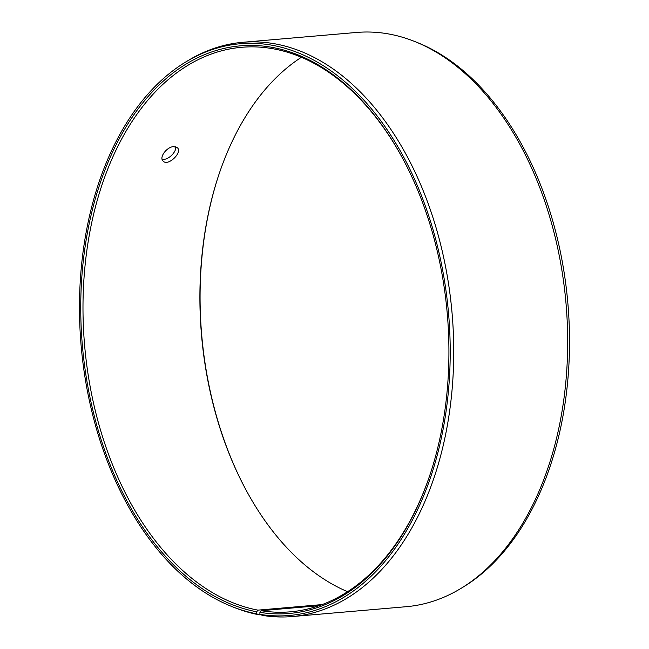 <?xml version="1.0" encoding="UTF-8"?>
<svg xmlns="http://www.w3.org/2000/svg" width="649" height="649" viewBox="0 0 649 649"><rect width="100%" height="100%" fill="white"/><g stroke="black" fill="none" stroke-linecap="round" stroke-linejoin="round"><path stroke-width="0.97" d="M347.613 591.71A283.313 182.109 85.1 0 1 244 486.15A283.313 182.109 85.1 0 1 217.431 179.067A283.313 182.109 85.1 0 1 301.387 57.29M244.211 486.563A284.87 183.115 85.1 0 1 217.577 178.629M260.76 614.717L259.3 614.838L256.647 613.8A286.915 184.421 85.1 0 1 232.277 606.701A286.915 184.421 85.1 0 1 81.117 345.552A286.915 184.421 85.1 0 1 185.192 62.32L187.52 60.901A288.197 185.249 85.1 0 1 242.702 42.307L356.626 32.45A288.197 185.249 85.1 0 1 414.184 41.293L416.723 42.299A286.915 184.421 85.1 0 1 567.883 303.448A286.915 184.421 85.1 0 1 463.808 586.68L461.48 588.099A288.197 185.249 85.1 0 1 406.298 606.693L292.375 616.55A288.197 185.249 85.1 0 1 262.545 615.406L259.884 614.368L259.916 612.348L261.141 610.693L319.154 605.671M414.184 41.293A288.197 185.249 85.1 0 1 566.025 303.61A288.197 185.249 85.1 0 1 461.48 588.099M185.192 62.32A286.915 184.421 85.1 0 1 446.228 292.423A286.915 184.421 85.1 0 1 259.884 614.368M259.3 614.838A288.197 185.249 85.1 0 1 234.816 607.707L232.277 606.701M242.702 42.307A288.197 185.249 85.1 0 1 452.093 313.467A288.197 185.249 85.1 0 1 292.375 616.55M256.647 613.8L256.704 611.78A284.87 183.115 85.1 0 1 99.346 185.646A284.87 183.115 85.1 0 1 404.578 162.031A284.87 183.115 85.1 0 1 431.285 470.809A284.87 183.115 85.1 0 1 259.916 612.348M256.704 611.78L257.945 610.133A283.313 182.109 85.1 0 1 83.161 320.095A283.313 182.109 85.1 0 1 241.631 47.296A283.313 182.109 85.1 0 1 404.789 162.437M431.423 470.371A283.313 182.109 85.1 0 1 290.46 611.812A283.313 182.109 85.1 0 1 261.141 610.693M257.945 610.133L322.204 604.576M173.656 146.617L177.461 147.802C182.685 152.669 167.62 166.931 162.988 160.928C158.964 157.245 166.931 146.788 173.656 146.617M162.08 159.07C167.272 161.074 176.885 152.028 175.66 146.755"/></g></svg>
